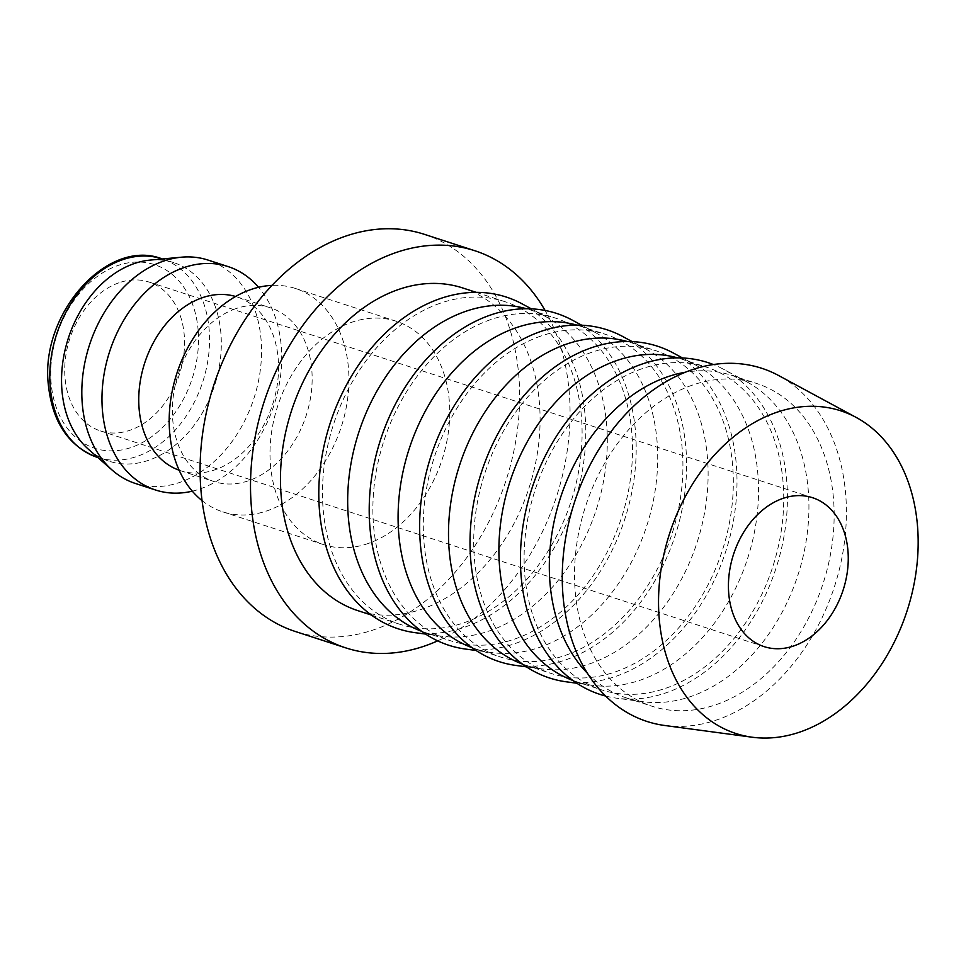 <?xml version="1.0" encoding="UTF-8"?>
<svg xmlns="http://www.w3.org/2000/svg" width="966" height="966" viewBox="0 0 966 966"><rect width="100%" height="100%" fill="white"/><g stroke="black" fill="none" stroke-linecap="round" stroke-linejoin="round"><path stroke-width="0.72" stroke-dasharray="4.83 3.62" d="M202.063 500.617A117.454 86.445 108 0 0 222.748 511.847A117.454 86.445 108 0 0 267.558 510.664A117.454 86.445 108 0 0 347.772 397.799A117.454 86.445 108 0 0 295.354 288.448A117.454 86.445 108 0 0 272.014 285.381M368.372 543.423A117.454 86.445 -72 0 1 323.574 544.619A117.454 86.445 -72 0 1 271.156 435.268A117.454 86.445 -72 0 1 351.37 322.403A117.454 86.445 -72 0 1 396.169 321.219A117.454 86.445 -72 0 1 448.586 430.558A117.454 86.445 -72 0 1 368.372 543.423M235.644 308.734A91.347 67.234 108 0 0 173.252 396.519A91.347 67.234 108 0 0 214.017 481.563A91.347 67.234 108 0 0 248.866 480.645A91.347 67.234 108 0 0 311.257 392.86A91.347 67.234 108 0 0 270.492 307.816A91.347 67.234 108 0 0 235.644 308.734M179.133 470.213A91.347 67.234 108 0 0 180.413 470.647A91.347 67.234 108 0 0 215.261 469.718A91.347 67.234 108 0 0 277.653 381.944A91.347 67.234 108 0 0 236.875 296.888A91.347 67.234 108 0 0 235.595 296.49M192.319 491.175A117.454 86.445 108 0 0 200.348 488.82A117.454 86.445 108 0 0 275.6 400.009A117.454 86.445 108 0 0 258.574 287.288M135.373 483.459A117.454 86.445 108 0 0 180.183 482.263A117.454 86.445 108 0 0 260.397 369.398A117.454 86.445 108 0 0 207.98 260.059M88.594 449.407A104.4 76.845 108 0 0 109.17 461.217A104.4 76.845 108 0 0 148.993 460.154A104.4 76.845 108 0 0 220.296 359.835A104.4 76.845 108 0 0 173.699 262.631A104.4 76.845 108 0 0 150.116 260.096M424.412 234.34A208.801 153.691 -72 0 1 517.595 428.735A208.801 153.691 -72 0 1 374.989 629.385A208.801 153.691 -72 0 1 295.33 631.498M664.813 725.502A185.677 136.665 108 0 0 717.774 719.573A185.677 136.665 108 0 0 842.75 553.301A185.677 136.665 108 0 0 778.56 375.496M587.461 673.314A169.654 124.868 108 0 0 626.692 698.02A169.654 124.868 108 0 0 643.018 701.727A169.654 124.868 108 0 0 691.415 696.305A169.654 124.868 108 0 0 805.596 544.377A169.654 124.868 108 0 0 746.947 381.92A169.654 124.868 108 0 0 731.564 375.327A169.654 124.868 108 0 0 685.305 372.248M692.054 385.241A169.654 124.868 108 0 0 576.183 548.265A169.654 124.868 108 0 0 651.893 706.206A169.654 124.868 108 0 0 716.615 704.492A169.654 124.868 108 0 0 832.487 541.467A169.654 124.868 108 0 0 756.764 383.514A169.654 124.868 108 0 0 692.054 385.241M605.634 696.039A174.46 128.406 108 0 0 616.791 698.213A174.46 128.406 108 0 0 666.552 692.634A174.46 128.406 108 0 0 783.981 536.408A174.46 128.406 108 0 0 723.667 369.35A174.46 128.406 108 0 0 713.367 364.544M572.826 680.438A169.654 124.868 108 0 0 576.279 681.634A169.654 124.868 108 0 0 592.605 685.341A169.654 124.868 108 0 0 641.001 679.919A169.654 124.868 108 0 0 755.195 527.991A169.654 124.868 108 0 0 696.546 365.546A169.654 124.868 108 0 0 681.151 358.941A169.654 124.868 108 0 0 677.661 357.891M641.641 368.855A169.654 124.868 108 0 0 525.77 531.88A169.654 124.868 108 0 0 601.492 689.821A169.654 124.868 108 0 0 666.202 688.106A169.654 124.868 108 0 0 782.074 525.081A169.654 124.868 108 0 0 706.363 367.14A169.654 124.868 108 0 0 641.641 368.855M566.378 681.827A174.46 128.406 108 0 0 616.151 676.248A174.46 128.406 108 0 0 733.568 520.022A174.46 128.406 108 0 0 673.254 352.964M522.425 664.053A169.654 124.868 108 0 0 525.878 665.248A169.654 124.868 108 0 0 542.204 668.955A169.654 124.868 108 0 0 590.588 663.533A169.654 124.868 108 0 0 704.782 511.618A169.654 124.868 108 0 0 646.133 349.161A169.654 124.868 108 0 0 630.75 342.568A169.654 124.868 108 0 0 627.248 341.505M591.228 352.469A169.654 124.868 108 0 0 475.369 515.494A169.654 124.868 108 0 0 551.079 673.447A169.654 124.868 108 0 0 615.801 671.732A169.654 124.868 108 0 0 731.66 508.708A169.654 124.868 108 0 0 655.95 350.755A169.654 124.868 108 0 0 591.228 352.469M515.977 665.441A174.46 128.406 108 0 0 565.738 659.863A174.46 128.406 108 0 0 683.167 503.636A174.46 128.406 108 0 0 622.853 336.579M472.012 647.667A169.654 124.868 108 0 0 475.465 648.874A169.654 124.868 108 0 0 491.791 652.581A169.654 124.868 108 0 0 540.187 647.148A169.654 124.868 108 0 0 654.38 495.232A169.654 124.868 108 0 0 595.72 332.775A169.654 124.868 108 0 0 580.337 326.182A169.654 124.868 108 0 0 576.835 325.119M540.827 336.083A169.654 124.868 108 0 0 424.955 499.108A169.654 124.868 108 0 0 500.666 657.061A169.654 124.868 108 0 0 565.388 655.346A169.654 124.868 108 0 0 681.259 492.322A169.654 124.868 108 0 0 605.537 334.369A169.654 124.868 108 0 0 540.827 336.083M465.564 649.067A174.46 128.406 108 0 0 515.325 643.489A174.46 128.406 108 0 0 632.754 487.262A174.46 128.406 108 0 0 572.44 320.205M421.599 631.293A169.654 124.868 108 0 0 425.052 632.488A169.654 124.868 108 0 0 441.377 636.196A169.654 124.868 108 0 0 489.774 630.774A169.654 124.868 108 0 0 603.967 478.846A169.654 124.868 108 0 0 545.319 316.389A169.654 124.868 108 0 0 529.923 309.796A169.654 124.868 108 0 0 526.434 308.734M490.414 319.71A169.654 124.868 108 0 0 374.542 482.734A169.654 124.868 108 0 0 450.265 640.675A169.654 124.868 108 0 0 514.975 638.961A169.654 124.868 108 0 0 630.846 475.936A169.654 124.868 108 0 0 555.136 317.995A169.654 124.868 108 0 0 490.414 319.71M415.151 632.682A174.46 128.406 108 0 0 464.924 627.103A174.46 128.406 108 0 0 582.341 470.877A174.46 128.406 108 0 0 522.026 303.819M462.714 287.953A169.654 124.868 -72 0 1 538.424 445.906A169.654 124.868 -72 0 1 422.565 608.93A169.654 124.868 -72 0 1 357.843 610.645M440.001 303.324A169.654 124.868 108 0 0 324.141 466.349A169.654 124.868 108 0 0 399.852 624.29A169.654 124.868 108 0 0 464.574 622.575A169.654 124.868 108 0 0 580.433 459.55A169.654 124.868 108 0 0 504.723 301.609A169.654 124.868 108 0 0 440.001 303.324M118.963 282.784A78.306 57.634 108 0 0 65.483 358.036A78.306 57.634 108 0 0 100.428 430.933A78.306 57.634 108 0 0 130.301 430.136A78.306 57.634 108 0 0 183.781 354.896A78.306 57.634 108 0 0 148.836 282A78.306 57.634 108 0 0 118.963 282.784M437.695 640.856A208.801 153.691 108 0 0 545.078 310.46M97.409 457.389A104.4 76.845 108 0 0 137.232 456.338A104.4 76.845 108 0 0 209.199 330.3A104.4 76.845 108 0 0 161.938 258.816M198.199 330.746A96.576 71.086 108 0 0 117.635 265.602A96.576 71.086 108 0 0 51.065 382.174A96.576 71.086 108 0 0 131.618 447.33A96.576 71.086 108 0 0 198.199 330.746M222.748 511.847L323.574 544.619M180.413 470.647L214.017 481.563M97.868 457.546L109.17 461.217M626.692 698.02L651.893 706.206M643.018 701.727L616.791 698.213M576.279 681.634L601.492 689.821M592.605 685.341L576.859 683.228M525.878 665.248L551.079 673.447M542.204 668.955L526.446 666.854M475.465 648.874L500.666 657.061M491.791 652.581L476.033 650.468M425.052 632.488L450.265 640.675M441.377 636.196L425.632 634.082M371.379 615.04L399.852 624.29M100.428 430.933L764.142 646.64M148.836 282L812.551 497.707M476.25 292.36L504.723 301.609M545.319 316.389L531.336 308.842M529.923 309.796L555.136 317.995M595.72 332.775L581.737 325.228M580.337 326.182L605.537 334.369M646.133 349.161L632.15 341.602M630.75 342.568L655.95 350.755M696.546 365.546L682.564 357.988M681.151 358.941L706.363 367.14M746.947 381.92L723.667 369.35M731.564 375.327L756.764 383.514M162.397 258.96L173.699 262.631M236.875 296.888L270.492 307.816M295.354 288.448L396.169 321.219"/><path stroke-width="1.45" d="M272.014 285.381A117.454 86.445 108 0 0 250.556 289.643A117.454 86.445 108 0 0 173.095 386.968A117.454 86.445 108 0 0 202.063 500.617M235.595 296.49A91.347 67.234 108 0 0 202.027 297.818A91.347 67.234 108 0 0 139.756 384.697A91.347 67.234 108 0 0 179.133 470.213M258.574 287.288A117.454 86.445 108 0 0 228.145 266.604A117.454 86.445 108 0 0 183.335 267.799A117.454 86.445 108 0 0 103.121 380.664A117.454 86.445 108 0 0 155.538 490.004A117.454 86.445 108 0 0 192.319 491.175M228.145 266.604L207.98 260.059A117.454 86.445 108 0 0 181.451 257.197A117.454 86.445 108 0 0 163.182 261.243A117.454 86.445 108 0 0 86.203 356.526A117.454 86.445 108 0 0 112.237 470.164A117.454 86.445 108 0 0 135.373 483.459L155.538 490.004M181.451 257.197L150.116 260.096A104.4 76.845 108 0 0 133.876 263.694A104.4 76.845 108 0 0 65.447 348.388A104.4 76.845 108 0 0 88.594 449.407L112.237 470.164M345.743 647.872L295.33 631.498A208.801 153.691 -72 0 1 202.148 437.103A208.801 153.691 -72 0 1 344.753 236.453A208.801 153.691 -72 0 1 424.412 234.34L474.813 250.725A208.801 153.691 108 0 0 395.166 252.838A208.801 153.691 108 0 0 252.561 453.477A208.801 153.691 108 0 0 345.743 647.872A208.801 153.691 108 0 0 425.402 645.759A208.801 153.691 108 0 0 437.695 640.856M856.166 417.421L778.56 375.496A185.677 136.665 108 0 0 690.895 370.159A185.677 136.665 108 0 0 562.876 560.715A185.677 136.665 108 0 0 664.813 725.502L752.236 737.227A169.654 124.868 108 0 0 800.633 731.793A169.654 124.868 108 0 0 914.826 579.878A169.654 124.868 108 0 0 856.166 417.421A169.654 124.868 108 0 0 776.06 412.542A169.654 124.868 108 0 0 659.102 586.652A169.654 124.868 108 0 0 752.236 737.227M685.305 372.248A169.654 124.868 108 0 0 666.842 377.042A169.654 124.868 108 0 0 556.947 509.65A169.654 124.868 108 0 0 587.461 673.314M713.367 364.544A174.46 128.406 108 0 0 641.291 364.327A174.46 128.406 108 0 0 521.688 535.864A174.46 128.406 108 0 0 605.634 696.039M677.661 357.891A169.654 124.868 108 0 0 616.441 360.656A169.654 124.868 108 0 0 500.883 521.254A169.654 124.868 108 0 0 572.826 680.438M682.564 357.988L673.254 352.964A174.46 128.406 108 0 0 590.878 347.953A174.46 128.406 108 0 0 470.599 527.001A174.46 128.406 108 0 0 566.378 681.827L576.859 683.228M627.248 341.505A169.654 124.868 108 0 0 566.028 344.282A169.654 124.868 108 0 0 450.482 504.88A169.654 124.868 108 0 0 522.425 664.053M632.15 341.602L622.853 336.579A174.46 128.406 108 0 0 540.477 331.567A174.46 128.406 108 0 0 420.198 510.616A174.46 128.406 108 0 0 515.977 665.441L526.446 666.854M576.835 325.119A169.654 124.868 108 0 0 515.615 327.897A169.654 124.868 108 0 0 400.069 488.494A169.654 124.868 108 0 0 472.012 647.667M581.737 325.228L572.44 320.205A174.46 128.406 108 0 0 490.064 315.182A174.46 128.406 108 0 0 369.785 494.23A174.46 128.406 108 0 0 465.564 649.067L476.033 650.468M526.434 308.734A169.654 124.868 108 0 0 465.214 311.511A169.654 124.868 108 0 0 349.656 472.108A169.654 124.868 108 0 0 421.599 631.293M531.336 308.842L522.026 303.819A174.46 128.406 108 0 0 439.663 298.796A174.46 128.406 108 0 0 319.372 477.844A174.46 128.406 108 0 0 415.151 632.682L425.632 634.082M371.379 615.04L357.843 610.645A169.654 124.868 -72 0 1 282.132 452.692A169.654 124.868 -72 0 1 398.004 289.667A169.654 124.868 -72 0 1 462.714 287.953L476.25 292.36M794.016 645.843A78.306 57.634 -72 0 1 764.142 646.64A78.306 57.634 -72 0 1 729.197 573.732A78.306 57.634 -72 0 1 782.677 498.492A78.306 57.634 -72 0 1 812.551 497.707A78.306 57.634 -72 0 1 847.496 570.604A78.306 57.634 -72 0 1 794.016 645.843M545.078 310.46A208.801 153.691 108 0 0 474.813 250.725M97.409 457.389C68.622 446.485 52.261 422.154 48.3 384.42C40.198 313.37 107.6 237.696 161.938 258.816A104.4 76.845 108 0 0 122.114 259.866A104.4 76.845 108 0 0 50.147 385.893A104.4 76.845 108 0 0 97.409 457.389L97.868 457.546"/></g></svg>

